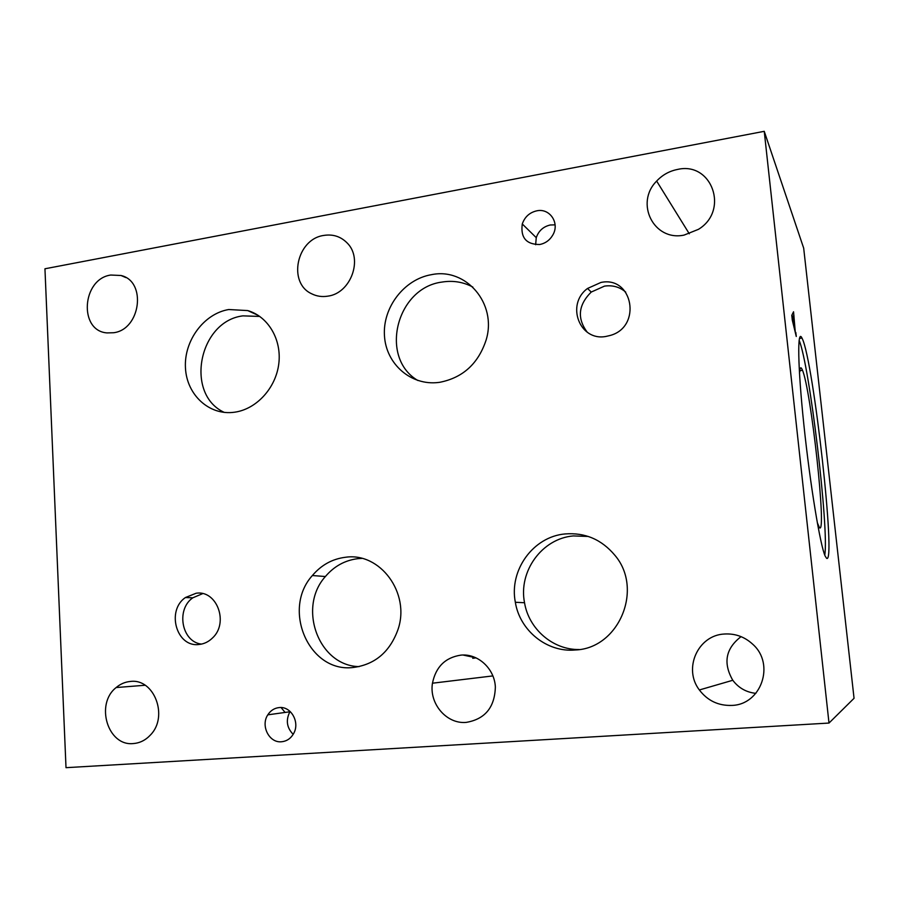 <?xml version="1.0" encoding="UTF-8"?>
<svg xmlns="http://www.w3.org/2000/svg" width="899" height="899" viewBox="0 0 899 899"><rect width="100%" height="100%" fill="white"/><g stroke="black" fill="none" stroke-linecap="round" stroke-linejoin="round"><path stroke-width="1.35" d="M44.95 268.779L66.009 767.679L829.002 723.054L764.24 131.321L44.95 268.779M794.311 326.337L793.311 317.167L792.457 318.774L793.817 326.416M793.311 317.167L792.008 317.358M795.84 332.506L796.278 336.473L792.322 320.269L791.783 315.347L793.547 311.784L795.323 332.574M793.514 316.808L791.974 317.044M794.008 315.909L791.884 316.223M829.002 723.054L854.05 698.298L803.684 248.158L764.24 131.321M826.597 558.301L825.203 556.155C820.27 545.794 810.179 484.932 803.942 425.429C797.638 365.826 797.199 327.877 801.975 338.069L802.256 338.642C813.539 361.353 836.373 565.46 826.597 558.301M799.11 340.26C809.493 364.421 829.159 529.163 824.765 555.088M799.492 373.501C799.818 367.961 800.638 366.489 801.953 369.062L802.38 370.017C810.954 388.964 827.024 535.748 819.483 527.713L817.303 522.69M476.054 657.877L472.739 658.282M475.807 657.765L463.086 655.034M576.135 649.46L577.034 649.808M285.084 712.435L281.095 707.547M625.704 292.085C619.669 286.95 612.612 284.972 604.51 286.118L591.227 292.063C578.226 305.031 576.922 318.426 587.294 332.27M600.948 282.443C632.93 275.656 642.167 326.809 610.264 335.439L605.971 336.44C579.608 341.609 565.572 304.435 587.541 288.455L600.948 282.443M202.657 593.632L192.824 597.801C175.732 609.455 181.688 641.987 201.477 644.1M196.173 593.228C216.951 589.901 229.133 623.029 212.4 638.076C208.501 641.852 204.017 643.987 198.971 644.482C176.541 647.606 166.057 610.679 185.396 597.543L196.173 593.228M588.272 536.445L573.27 535.928C542.007 538.535 518.251 571.393 524.533 602.735C528.769 628.94 552.829 649.943 579.147 649.539M565.111 533.939C585.058 532.388 601.645 539.501 614.871 555.267C643.853 589.07 618.838 648.572 575.293 649.977C546.997 652.674 519.813 630.592 515.341 602.274C508.958 570.236 533.208 536.624 565.111 533.939M472.852 287.073C463.277 281.971 453.017 280.297 442.061 282.061C396.257 287.736 378.996 357.914 417.923 380.535M431.475 274.667C465.985 267.34 497.237 303.581 486.179 339.822C478.414 363.544 462.963 377.692 439.825 382.289L438.566 382.457C410.888 385.929 385.963 363.938 384.457 335.698C382.558 307.514 404.179 279.218 431.475 274.667M361.859 558.403L357.948 558.65C345.036 560.234 334.192 566.19 325.393 576.529C297.333 607.533 318.538 665.923 359.139 666.62M345.553 557.256C380.041 552.087 410.551 593.025 398.021 629.469C389.896 651.989 374.905 664.676 353.049 667.508C308.896 672.879 281.679 609.308 312.38 575.529C321.348 564.965 332.405 558.875 345.553 557.256M259.777 316.437L242.91 315.864C198.78 321.145 184.553 394.313 224.3 412.405M228.728 309.526L247.731 310.582C268.205 316.504 281.893 339.665 278.78 363.87C275.802 388.087 256.496 409.124 234.774 412.18L234.605 412.203C209.422 415.922 186.689 394.976 185.452 367.882C183.857 340.822 203.848 313.661 228.728 309.526M555.099 224.851L550.3 224.986C543.344 226.57 538.658 230.796 536.254 237.662L535.647 244.719M536.782 210.827C549.694 207.883 559.908 222.941 552.919 234.83C549.885 240.112 545.491 243.348 539.726 244.506C526.263 244.506 520.442 237.662 522.274 223.975C524.758 216.873 529.59 212.49 536.782 210.827M290.096 711.446L289.894 711.772C285.646 720.189 286.747 727.707 293.175 734.337M279.342 707.558C290.995 706.176 300.03 722.144 293.771 733.281C290.939 738.427 286.826 741.259 281.432 741.765C269.172 743.091 260.44 725.707 267.801 714.84C270.644 710.457 274.487 708.03 279.342 707.558M110.768 275.038L121.017 275.499C146.885 281.297 140.66 329.63 113.555 332.742L107.003 332.911C78.46 330.854 81.955 278.915 110.768 275.038M460.929 655.124C477.886 653.348 494.551 668.586 495.36 686.993C494.742 707.412 484.999 719.222 466.143 722.403C446.5 724.223 428.992 703.557 432.464 683.206C435.813 666.856 445.297 657.495 460.929 655.124M677.441 169.462C711.839 161.213 729.55 210.501 698.456 229.335L684.072 235.1C653.787 241.561 634.627 203.017 656.652 181.07C662.394 174.945 669.328 171.08 677.441 169.462M741.068 636.638C725.662 648.46 722.897 663.001 732.786 680.273C738.607 687.96 746.305 692.32 755.879 693.354M724.403 634.02C735.191 633.368 744.642 636.784 752.755 644.257C775.388 664.125 761.251 704.928 731.617 705.423C718.279 705.805 707.524 700.647 699.366 689.971C682.937 668.732 697.905 635.155 724.403 634.02M130.366 681.464C154.178 678.127 168.821 716.593 150.391 735.034C145.559 740.203 139.873 743.046 133.355 743.552C107.756 746.496 94.979 703.984 116.162 687.544C120.399 683.959 125.13 681.925 130.366 681.464M323.696 235.448C332.799 233.976 340.564 236.415 346.969 242.786C363.499 258.496 350.981 293.321 327.82 296.153C322.056 297.086 316.673 296.299 311.661 293.782C287.534 282.927 296.591 239.145 323.696 235.448M801.975 338.069L799.425 338.44M799.683 371.096L802.38 370.017M591.227 292.063L587.541 288.455M192.824 597.801L185.396 597.543M524.533 602.735L515.341 602.274M325.393 576.529L312.38 575.529M258.204 315.38L247.731 310.582M536.254 237.662L522.274 223.975M289.894 711.772L267.801 714.84M125.894 277.589L121.017 275.499M492.854 675.913L432.464 683.206M689.297 233.796L656.652 181.07M732.786 680.273L699.366 689.971M145.121 685.252L116.162 687.544"/></g></svg>

